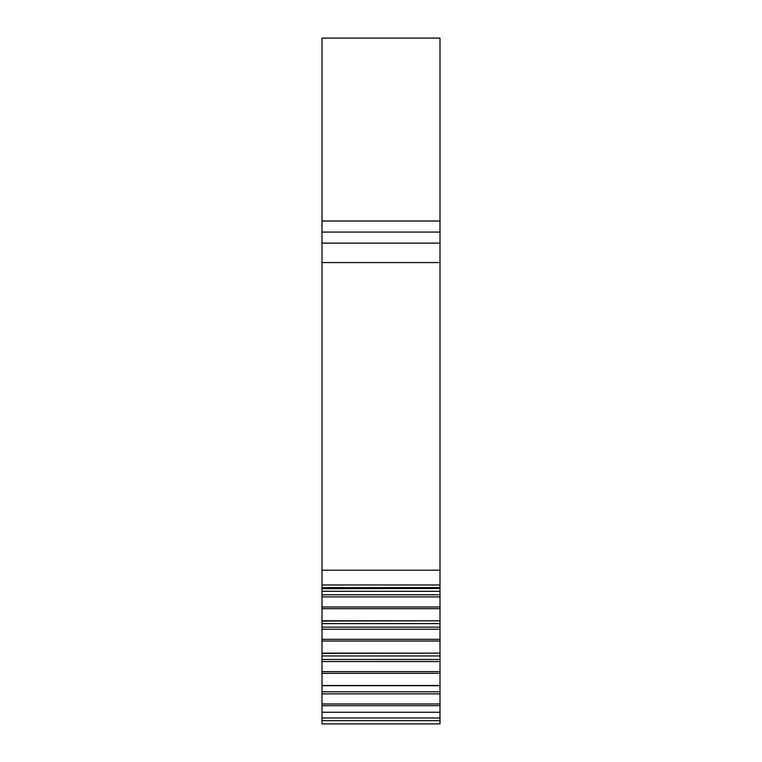 <?xml version="1.0" encoding="UTF-8"?>
<svg xmlns="http://www.w3.org/2000/svg" width="762" height="762" viewBox="0 0 762 762"><rect width="100%" height="100%" fill="white"/><g stroke="black" fill="none" stroke-linecap="round" stroke-linejoin="round"><path stroke-width="1.14" d="M322.002 705.688L322.002 723.9L439.998 723.9L439.998 693.877L322.002 693.877L322.002 705.688L439.998 705.688M322.002 691.791L322.002 685.457L439.998 685.457L439.998 691.791L322.002 691.791L322.002 693.877M439.998 685.724L322.002 685.724M322.002 685.457L322.002 673.36L439.998 673.36L439.998 661.549L322.002 661.549L322.002 673.36M322.002 221.009L439.998 221.009L439.998 38.1L322.002 38.1L322.002 661.549M322.002 653.129L439.998 653.129L322.002 653.396M322.002 620.801L439.998 620.801L322.002 621.068M322.002 588.464L439.998 588.464L322.002 588.74M439.998 221.009L439.998 588.464M322.002 606.99L439.998 606.99L439.998 588.74M439.998 606.99L439.998 620.801M322.002 639.318L439.998 639.318L439.998 621.068M439.998 639.318L439.998 653.129M439.998 661.549L439.998 653.396M439.998 685.457L439.998 673.36M439.998 691.791L439.998 693.877M322.002 717.995L439.998 717.995M322.002 712.26L439.998 712.26M439.998 659.463L322.002 659.463M439.998 655.949L322.002 655.949M439.998 629.221L322.002 629.221M439.998 627.136L322.002 627.136M439.998 623.611L322.002 623.611M439.998 596.894L322.002 596.894M439.998 594.808L322.002 594.808M439.998 591.283L322.002 591.283M322.002 587.635L439.998 587.635M322.002 243.116L439.998 243.116M322.002 720.662L439.998 720.662M322.002 703.974L439.998 703.974M322.002 671.646L439.998 671.646M322.002 641.033L439.998 641.033M322.002 608.705L439.998 608.705M322.002 584.968L439.998 584.968M322.002 570.205L439.998 570.205M322.002 262.566L439.998 262.566M322.002 232.067L439.998 232.067"/></g></svg>
